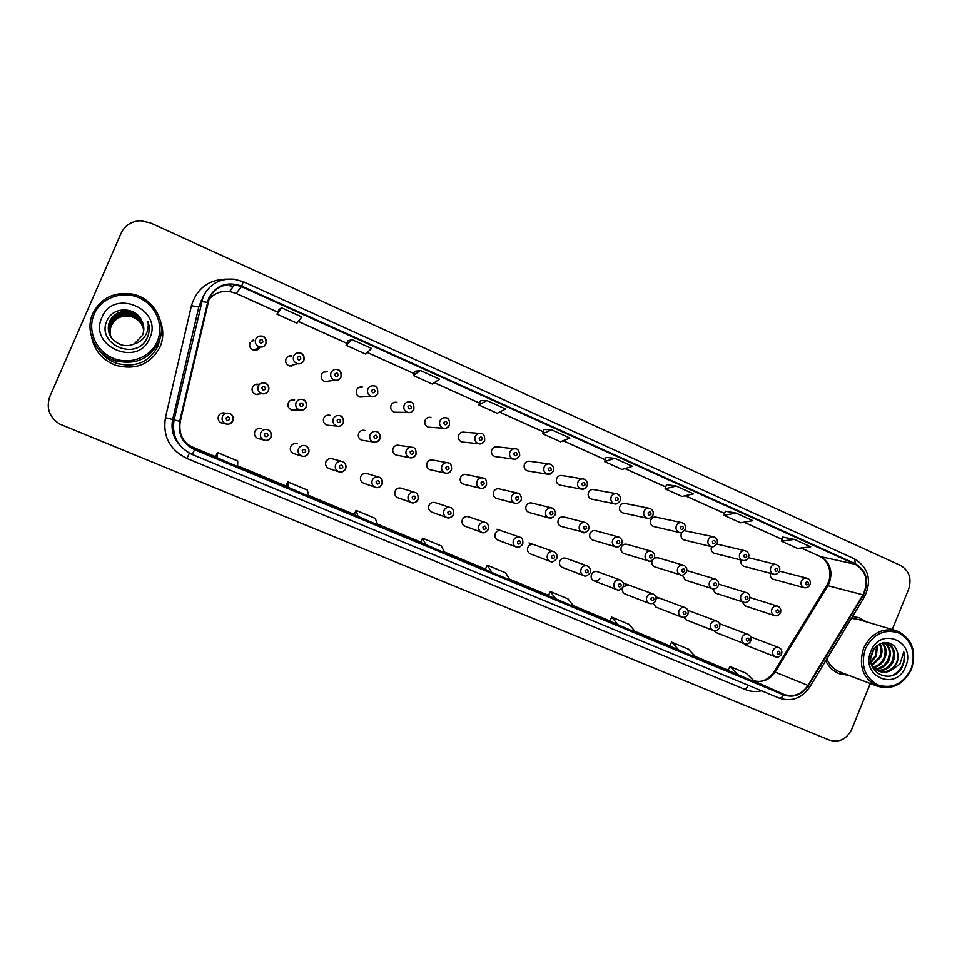<?xml version="1.0" encoding="UTF-8"?>
<svg xmlns="http://www.w3.org/2000/svg" width="962" height="962" viewBox="0 0 962 962"><rect width="100%" height="100%" fill="white"/><g stroke="black" fill="none" stroke-linecap="round" stroke-linejoin="round"><path stroke-width="1.44" d="M259.884 428.343L261.532 428.631C258.525 427.825 256.301 428.763 254.834 431.457C253.872 434.571 254.858 436.88 257.792 438.395L258.91 438.696M295.983 443.554L297.282 443.867C294.312 443.049 292.099 443.987 290.644 446.681C289.694 449.759 290.656 452.056 293.542 453.547L294.3 453.775M341.558 461.327L332.515 458.874C329.593 458.068 327.405 459.006 325.95 461.676C325.012 464.73 325.962 467.003 328.8 468.482L329.353 468.662M378.331 476.948L367.268 473.665C364.37 472.871 362.205 473.809 360.774 476.467C359.836 479.497 360.762 481.746 363.552 483.201L363.985 483.357M414.502 492.328L401.527 488.263C398.665 487.469 396.524 488.395 395.105 491.053C394.179 494.059 395.081 496.284 397.835 497.727L398.172 497.847M450.084 507.479L435.317 502.645C432.491 501.863 430.375 502.789 428.968 505.435C428.042 508.417 428.932 510.63 431.637 512.049L431.914 512.157M485.137 522.402L468.638 516.847C465.848 516.065 463.756 516.991 462.361 519.612C461.447 522.582 462.325 524.771 464.983 526.178L465.211 526.262M501.178 530.735L501.503 530.844C498.761 530.074 496.681 531 495.298 533.609C494.384 536.555 495.25 538.72 497.883 540.115L498.063 540.187M533.657 544.552L533.934 544.648C531.216 543.891 529.172 544.817 527.789 547.414C526.887 550.336 527.741 552.489 530.327 553.859L530.483 553.92M587.229 565.896L565.921 558.273C563.239 557.527 561.219 558.441 559.848 561.026C558.958 563.936 559.788 566.065 562.337 567.424L562.481 567.472M620.286 579.978L597.486 571.717C594.829 570.983 592.832 571.897 591.474 574.47C590.596 577.344 591.402 579.461 593.927 580.808C596.584 581.565 598.604 580.663 599.963 578.078M622.667 587.782C621.825 590.62 622.63 592.7 625.084 594.011L625.192 594.047M653.126 603.342L655.94 607.07M683.79 617.363L686.291 619.937M714.093 630.747L716.233 632.623M743.806 643.482L745.803 645.153M224.134 413.131L225.264 413.191C222.234 412.373 219.973 413.323 218.494 416.029C217.52 419.167 218.53 421.5 221.513 423.027L223.424 423.4M292.508 400.072L294.625 399.952C291.787 399.338 289.682 400.3 288.335 402.85C287.361 406.132 288.456 408.477 291.594 409.896L294.721 409.932M327.393 415.223L329.99 415.319C327.176 414.694 325.096 415.656 323.749 418.193C322.787 421.44 323.845 423.761 326.924 425.168L329.208 425.384M362.794 430.254L364.863 430.459C362.073 429.834 360.004 430.784 358.658 433.321C357.708 436.532 358.742 438.828 361.76 440.235L363.492 440.488M411.014 447.114L399.242 445.394C396.476 444.757 394.432 445.707 393.085 448.244C392.147 451.406 393.145 453.691 396.103 455.074L397.474 455.339M446.945 462.614L433.14 460.125C430.411 459.475 428.379 460.425 427.044 462.962C426.106 466.089 427.092 468.35 429.99 469.721L431.096 469.961M482.275 477.898L466.57 474.639C463.864 474.001 461.856 474.939 460.521 477.465C459.595 480.567 460.557 482.804 463.407 484.175L464.309 484.391M517.039 492.953L499.543 488.961C496.873 488.323 494.877 489.261 493.554 491.774C492.628 494.853 493.578 497.065 496.368 498.424L497.126 498.617M551.274 507.816L532.07 503.09C529.425 502.453 527.441 503.391 526.13 505.892C525.216 508.946 526.142 511.135 528.884 512.469L529.533 512.65M584.992 522.45L564.153 517.039C561.543 516.39 559.583 517.328 558.273 519.829C557.371 522.847 558.273 525.011 560.978 526.346L561.519 526.503M618.205 536.892L595.815 530.783C593.217 530.146 591.281 531.072 589.983 533.561C589.093 536.555 589.971 538.708 592.628 540.031L593.109 540.163M650.949 551.118L627.044 544.348C624.482 543.722 622.558 544.648 621.272 547.125C620.382 550.096 621.248 552.224 623.869 553.523L624.278 553.655M652.14 560.533C651.274 563.467 652.128 565.572 654.689 566.846L655.062 566.967M682.262 575.108L685.437 580.098M712.313 588.672L715.427 593.073M742.003 601.695L745.045 605.88M257.131 384.716L258.742 384.367C255.88 383.766 253.764 384.74 252.417 387.289C251.443 390.608 252.561 392.977 255.772 394.408L261.76 393.626C258.369 392.123 257.191 389.61 258.225 386.111C259.644 383.429 261.868 382.407 264.887 383.032C268.338 384.511 269.552 387.025 268.53 390.56C267.075 393.302 264.815 394.324 261.76 393.626C264.815 394.24 267.027 393.193 268.41 390.464C268.951 386.075 267.773 383.597 264.887 383.032M258.598 394.047L257.239 394.66M289.851 356.613L291.931 355.856C289.225 355.423 287.253 356.421 286.015 358.814C285.029 362.301 286.255 364.706 289.67 366.029L297.486 363.696C293.879 362.301 292.604 359.764 293.638 356.084C294.949 353.559 297.03 352.513 299.867 352.958C303.511 354.317 304.834 356.842 303.836 360.546C302.477 363.155 300.372 364.201 297.486 363.696C300.324 364.141 302.405 363.059 303.727 360.449C304.1 355.736 302.814 353.234 299.867 352.958M292.64 365.151L291.33 366.173M324.867 372.09L327.429 371.56C324.747 371.116 322.775 372.102 321.524 374.507C320.55 377.946 321.729 380.315 325.06 381.649L334.752 380.182C331.241 378.775 330.002 376.274 331.024 372.655C332.347 370.117 334.415 369.083 337.253 369.552C340.788 370.899 342.063 373.4 341.077 377.044M326.479 381.433L325.805 381.782M359.379 387.361L362.433 387.061C359.752 386.592 357.792 387.566 356.541 389.983C355.579 393.362 356.722 395.719 359.968 397.041L363.119 396.873M394.167 402.405L396.933 402.332C394.276 401.851 392.316 402.825 391.065 405.242C390.103 408.573 391.221 410.894 394.396 412.217L396.909 412.253M428.691 417.328L430.94 417.4C428.306 416.907 426.358 417.869 425.108 420.286C424.158 423.569 425.24 425.877 428.343 427.188L430.387 427.332M479.304 433.357L464.49 432.251C461.868 431.746 459.932 432.708 458.682 435.125C457.744 438.371 458.802 440.656 461.832 441.955L463.516 442.135M514.321 448.737L497.57 446.897C494.973 446.392 493.049 447.342 491.798 449.759C490.873 452.97 491.895 455.23 494.865 456.529L496.284 456.722M548.761 463.912L530.194 461.351C527.621 460.834 525.709 461.772 524.47 464.189C523.544 467.364 524.543 469.6 527.465 470.899L528.655 471.091M582.671 478.884L562.373 475.601C559.824 475.084 557.936 476.022 556.697 478.439C555.783 481.577 556.757 483.79 559.619 485.076L560.642 485.257M616.065 493.65L594.131 489.67C591.606 489.141 589.718 490.079 588.491 492.484C587.578 495.598 588.528 497.787 591.341 499.062L592.219 499.242M648.953 508.213L625.456 503.547C622.955 503.018 621.091 503.944 619.853 506.349C618.963 509.427 619.889 511.592 622.642 512.866L623.412 513.035M681.373 522.57L656.361 517.231C653.883 516.702 652.032 517.628 650.817 520.033C649.915 523.075 650.829 525.228 653.535 526.479L654.22 526.635M681.962 532.467L681.361 533.525C680.471 536.543 681.361 538.672 684.03 539.922L684.631 540.067M711.591 546.669L711.507 546.849C710.629 549.843 711.507 551.96 714.117 553.186L714.658 553.318M741.233 560.1C740.427 563.035 741.293 565.091 743.818 566.281L744.299 566.414M770.514 573.34C769.877 576.142 770.754 578.102 773.147 579.208L773.58 579.328M249.988 342.893C249.002 346.44 250.264 348.881 253.776 350.192C256.529 350.637 258.537 349.651 259.8 347.234M628.631 584.98L623.244 586.724M659.355 598.075L656.144 598.111M689.694 610.99L688.034 610.702M719.624 623.737L748.099 634.451C750.661 635.678 751.55 637.842 750.769 640.957C749.194 643.674 747.101 644.6 744.468 643.734C741.991 642.4 741.197 640.259 742.099 637.313C743.47 634.667 745.466 633.705 748.099 634.451M657.864 557.744L654.425 558.008M688.287 570.959L686.892 570.719M713.323 536.736L684.535 530.687M744.816 550.709L716.846 544.047M251.19 341.185L253.295 340.788M91.618 337.097C94.42 350.721 102.477 360.137 115.777 365.332C135.834 370.442 150.589 364.333 160.041 346.993C163.444 338.804 163.648 330.447 160.642 321.909C163.648 330.447 163.444 338.804 160.041 346.993C150.589 364.333 135.834 370.442 115.777 365.332C102.477 360.137 94.42 350.721 91.618 337.097M825.697 660.762C828.715 666.906 833.212 671.211 839.189 673.689L848.845 675.372L839.189 673.689C833.212 671.211 828.715 666.906 825.697 660.762M209.199 298.509C214.394 288.299 222.823 283.658 234.475 284.608L241.414 286.616L855.23 564.249C866.461 571.38 869.047 581.577 862.986 594.817L807.984 685.425C801.599 694.54 793.554 697.534 783.874 694.408L194.023 448.821C182.924 442.797 178.343 433.67 180.267 421.44L209.199 298.509M208.634 298.256L179.666 421.296C177.693 434.247 182.672 443.735 194.613 449.735L783.669 694.901C793.602 698.099 801.839 695.033 808.393 685.69L863.371 595.081C869.588 581.517 866.942 571.079 855.434 563.756L241.654 286.063C227.032 281.072 216.017 285.137 208.634 298.256M782.767 537.085L794.335 539.417L781.457 541.185L782.767 537.085M736.038 513.083L724.013 515.331L740.572 522.787L752.849 520.683L736.038 513.083L725.372 511.219M666.51 484.644L676.214 486.063L665.079 488.816L666.51 484.644M614.79 458.321L604.617 461.604L622.053 469.456L632.515 466.317L614.79 458.321L606.096 457.419M281.493 307.768L276.984 314.165L296.933 323.148L301.815 316.955L281.493 307.768L278.812 309.8M351.9 339.574L346.128 345.286L365.524 354.016L371.645 348.497L351.9 339.574L347.871 340.945M420.346 370.49L413.383 375.541L432.263 384.042L439.562 379.172L420.346 370.49L415.055 371.26M480.447 400.721L486.928 400.565L478.835 405.002L480.447 400.721M551.719 429.834L542.556 433.682L560.461 441.738L569.913 438.047L551.719 429.834L544.107 429.461M866.618 621.897L859.174 617.748L852.56 616.486L859.174 617.748L866.618 621.897M892.267 629.509L908.609 589.285C911.904 578.583 909.21 570.646 900.552 565.464L150.385 222.883L140.789 220.755C131.59 221.092 125.024 225.264 121.092 233.249L49.82 396.584C45.984 407.936 49.242 417.075 59.596 424.014L829.472 740.127C839.177 742.892 846.608 739.273 851.731 729.256L870.309 683.525M665.079 488.816L682.07 496.464L693.47 493.855L676.214 486.063M781.457 541.185L797.606 548.448L810.726 546.825L794.335 539.417M478.835 405.002L497.21 413.275L505.627 409.006L486.928 400.565M609.776 621.199L636.002 632.491L629.028 624.35L611.772 617.147L609.776 621.199M669.624 646.115L696.392 657.635L688.431 649.158L671.608 642.135L669.624 646.127M727.957 670.418L755.242 682.142L746.344 673.34L729.942 666.498L727.957 670.418M420.586 542.4L444.949 552.934L441.245 545.959L422.571 538.155L420.586 542.412M354.088 514.706L377.729 524.951L375.252 518.398L356.072 510.389L354.088 514.706M285.75 486.243L308.634 496.176L307.443 490.091L287.734 481.854L285.75 486.243M215.5 456.986L237.566 466.582L237.746 460.99L217.472 452.525L215.5 456.986M548.364 595.622L574.013 606.685L568.061 598.905L550.36 591.51L548.364 595.622M491.847 572.462L510.353 580.17L505.495 572.775L487.313 565.187L485.257 569.336L491.847 572.462L487.313 565.187M542.556 433.682L544.107 429.437M413.383 375.541L415.067 371.224M346.128 345.286L347.883 340.921M276.984 314.165L278.824 309.776M604.617 461.604L606.108 457.395M724.013 515.331L725.384 511.195M425.925 545.021L422.571 538.155M358.189 516.81L356.072 510.389M288.528 487.806L287.734 481.854M216.883 457.972L217.472 452.525M556 599.182L550.36 591.51M618.458 625.192L611.772 617.147M679.304 650.528L671.608 642.135M738.576 675.204L729.942 666.498M143.759 330.182C142.16 323.004 137.71 318.386 130.399 316.354C121.693 314.995 115.356 318.073 111.4 325.565C109.74 329.545 109.68 333.598 111.195 337.71M157.239 341.486C164.31 325.517 155.856 305.074 139.009 297.763C122.27 290.211 101.154 297.823 94.192 314.117C86.989 330.303 95.803 350.974 112.782 358.068C129.666 365.404 150.409 357.563 157.239 341.486M158.67 342.183C167.737 322.919 153.559 297.523 131.457 293.939C113.672 291.714 100.782 298.256 92.773 313.576C84.536 331.241 95.478 354.389 114.743 360.497C134.668 365.512 149.302 359.403 158.67 342.183M99.663 350.769C104.016 356.686 109.68 360.882 116.667 363.347C135.401 368.061 149.182 362.301 157.996 346.104L160.353 337.253M111.015 337.325C109.548 333.129 109.644 329.124 111.291 325.312C115.344 317.821 121.705 314.778 130.363 316.197C137.77 318.326 142.244 322.979 143.759 330.158M110.883 337.109C109.295 332.816 109.355 328.703 111.051 324.771C115.139 317.232 121.537 314.165 130.255 315.596C137.819 317.773 142.328 322.547 143.783 329.906M110.919 337.169C109.367 332.888 109.427 328.8 111.111 324.903C115.187 317.376 121.573 314.321 130.291 315.752C137.806 317.917 142.304 322.655 143.783 329.978M110.738 336.88C109.055 332.491 109.079 328.27 110.822 324.218C114.923 316.63 121.368 313.552 130.147 314.995C137.855 317.232 142.412 322.114 143.795 329.653M110.774 336.94C109.115 332.575 109.151 328.379 110.883 324.362C114.971 316.787 121.404 313.708 130.171 315.139C137.843 317.364 142.388 322.222 143.795 329.725M110.606 336.652C108.802 332.167 108.79 327.838 110.582 323.665C114.706 316.029 121.2 312.927 130.038 314.382C137.903 316.666 142.496 321.681 143.807 329.401M110.63 336.712C108.862 332.251 108.862 327.946 110.642 323.809C114.767 316.173 121.236 313.083 130.062 314.538C137.891 316.811 142.472 321.789 143.807 329.461M110.462 336.423C108.55 331.83 108.502 327.393 110.341 323.1C114.49 315.416 121.02 312.301 129.918 313.756C137.951 316.101 142.58 321.236 143.807 329.148M110.498 336.484C108.61 331.914 108.574 327.501 110.402 323.244C114.55 315.572 121.068 312.458 129.954 313.913C137.939 316.245 142.556 321.344 143.807 329.208M110.329 336.183C108.285 331.505 108.213 326.948 110.089 322.535C114.274 314.79 120.851 311.652 129.81 313.131C137.999 315.536 142.665 320.791 143.819 328.884M110.365 336.243C108.357 331.589 108.285 327.068 110.149 322.679C114.334 314.947 120.899 311.82 129.834 313.287C137.987 315.68 142.641 320.899 143.819 328.944M110.209 335.942C108.033 331.168 107.912 326.503 109.836 321.957C114.057 314.165 120.671 311.003 129.69 312.494C138.035 314.959 142.749 320.334 143.819 328.619M110.233 336.003C108.093 331.253 107.984 326.611 109.896 322.102C114.117 314.321 120.719 311.171 129.726 312.65C138.023 315.103 142.725 320.454 143.819 328.679M134.319 343.855L142.448 335.449C144.408 330.663 144.24 325.89 141.955 321.104C136.219 306.613 113.251 306.313 107.287 320.069C95.094 343.747 135.762 361.88 146.873 338.516L147.426 337.349C149.603 332.155 149.783 326.827 147.968 321.38C148.797 326.827 147.775 331.818 144.889 336.375C142.4 340.151 138.877 342.64 134.319 343.855L133.826 344.083C129.774 345.863 125.553 346.116 121.14 344.853C110.161 340.115 106.313 332.275 109.584 321.368C113.829 313.528 120.49 310.353 129.569 311.844C138.095 314.382 142.833 319.877 143.807 328.355M110.113 335.762C107.84 330.916 107.684 326.166 109.656 321.512C113.889 313.684 120.539 310.51 129.605 312.001C138.083 314.526 142.809 319.997 143.807 328.415M101.9 317.46C87.975 346.56 138.3 367.989 149.699 338.215C163.624 309.584 113.732 287.494 101.9 317.46M134.283 317.195L132.636 316.787M147.968 321.38L149.206 329.281M911.146 668.855C916.04 652.657 911.952 640.704 898.893 632.996C884.427 628.547 873.231 633.874 865.319 648.953C860.413 665.355 864.573 677.356 877.789 684.956C892.291 689.189 903.402 683.826 911.146 668.855M911.507 669.071C916.858 651.046 911.988 638.311 896.897 630.88C882.298 627.392 871.187 633.188 863.587 648.268C858.296 665.812 862.842 678.438 877.2 686.146C892.219 690.283 903.655 684.595 911.507 669.071M894.949 630.302L858.633 619.528L851.454 618.301M873.773 649.578L871.031 657.058M877.38 645.55L876.442 656.048L871.127 662.385M876.598 646.211L875.42 655.711L870.923 661.435M880.158 643.806C882.479 648.015 882.611 652.561 880.543 657.443L872.39 665.319M879.496 644.143C881.457 648.256 881.469 652.573 879.521 657.094L872.053 664.67M882.575 642.917C886.459 647.27 887.168 652.585 884.703 658.85C882.394 663.515 878.799 666.413 873.929 667.532M881.998 643.085C885.473 647.426 886.026 652.561 883.657 658.501C881.505 662.914 878.126 665.752 873.52 667.039M884.571 642.544C890.283 646.656 891.726 652.573 888.9 660.281C885.954 665.932 881.541 668.915 875.66 669.251M884.138 642.604C889.345 646.825 890.584 652.597 887.842 659.92C885.052 665.331 880.843 668.313 875.204 668.855M884.715 642.532L887.084 643.085C894.155 646.717 896.175 652.933 893.145 661.724C889.597 668.301 884.391 671.236 877.548 670.55M886.17 642.796C893.121 646.488 895.093 652.669 892.075 661.363C888.684 667.7 883.669 670.67 877.055 670.261M878.775 671.199L879.34 671.404C883.08 672.727 886.736 672.498 890.307 670.694L896.957 663.01C898.544 658.898 898.556 654.881 896.993 650.973C898.34 654.894 898.123 658.85 896.356 662.806C892.339 670.069 886.567 672.895 879.064 671.284M879.34 671.404C875.083 669.612 872.293 666.438 870.971 661.868M896.993 650.973C893.494 639.213 876.851 640.259 872.366 652.236C863.154 672.931 893.169 686.399 902.488 666.401L902.933 665.391C904.689 660.906 904.977 656.433 903.787 651.935L899.879 664.177L890.692 670.478M870.911 651.382C859.787 676.49 896.356 692.063 905.663 666.474C916.774 641.69 880.495 625.637 870.911 651.382M826.803 658.934C829.605 665.163 833.97 669.516 839.898 671.969L840.475 672.185M903.787 651.935C905.458 661.832 901.995 669.528 893.385 675.011M862.986 594.817L827.861 585.678L829.424 582.563C833.02 570.911 830.014 562.253 820.382 556.577L801.31 547.991M753.883 680.795C762.65 682.816 769.816 679.809 775.36 671.753L827.861 585.678L826.358 586.086L774.326 671.404M241.414 286.616L236.171 293.398L229.617 291.51C221.128 290.62 214.165 293.338 208.73 299.675M783.669 694.901C782.082 697.438 780.543 698.496 779.076 698.075L190.885 453.896C177.285 446.356 171.681 435.04 174.062 419.961L203.21 296.524C209.596 283.946 219.961 278.162 234.319 279.196L243.338 281.722L241.654 286.063M201.695 299.567L198.797 306.986L172.691 419.384C170.731 429.244 173.184 437.938 180.074 445.454M207.287 302.357L201.575 301.515L198.797 306.986L191.426 305.688C196.885 288.179 208.922 279.305 227.537 279.076M190.885 453.896L192.244 454.497L194.613 449.735M808.393 685.69L809.715 687.096M761.627 690.836C756 692.099 750.564 691.666 745.322 689.55L186.929 458.453C169.781 449.867 162.614 436.279 165.428 417.664L179.666 421.296M863.371 595.081L864.489 596.825M855.434 563.756L854.412 558.802L243.338 281.722M165.428 417.664L191.426 305.688M233.213 286.411L229.882 285.786L233.189 286.423M189.358 453.126L186.929 458.453M748.364 685.329L745.322 689.55M783.874 694.408L754.148 681.06M807.984 685.425L774.133 671.704C767.868 680.206 762.601 680.747 761.808 680.964C760.245 681.601 757.599 681.541 753.859 680.783M855.23 564.249L820.382 556.577L801.202 548.003M782.058 539.321L744.035 522.186M724.626 513.443L685.293 495.731M665.728 486.916L625.011 468.566M563.047 440.728L605.278 459.74L563.131 440.692M543.265 431.746L499.591 412.073M434.259 382.708L479.545 403.102L434.319 382.672M414.153 373.581L367.256 352.453M346.921 343.302L298.316 321.392M277.826 312.169L236.171 293.398L229.617 291.51L234.475 284.608M186.688 443.698L191.414 446.584L215.632 456.685L192.196 446.921L194.853 449.182M237.59 465.824L285.882 485.942L237.59 465.824M308.477 495.358L354.22 514.417L308.477 495.358M377.405 524.074L420.731 542.111L377.405 524.062M444.444 551.996L485.461 569.083L444.444 551.996M509.692 579.172L548.508 595.346L509.692 579.172M573.208 605.627L609.92 620.923L573.208 605.627M635.064 631.397L669.756 645.851L635.064 631.397M695.322 656.493L728.102 670.153L695.322 656.493M253.403 340.716L251.238 341.149M266.005 343.843C264.682 346.404 262.566 347.438 259.668 346.969C255.964 345.574 254.629 343.001 255.676 339.261C256.974 336.748 259.055 335.69 261.917 336.111C265.68 337.47 267.051 340.031 266.029 343.819M259.415 340.62C259.632 343.302 260.786 343.819 262.866 342.147C262.662 339.454 261.508 338.949 259.415 340.62M253.138 340.043L253.86 340.428M257.287 394.66L258.706 394.023M265.404 389.045C265.187 386.375 264.033 385.87 261.953 387.554C262.169 390.223 263.311 390.728 265.404 389.045M257.239 384.692L255.339 384.499M222.45 416.438C224.014 413.588 226.395 412.59 229.593 413.456C232.804 415.031 233.898 417.508 232.876 420.863C231.289 423.773 228.872 424.759 225.637 423.833C222.487 422.222 221.428 419.757 222.45 416.438M229.617 419.432C229.401 416.738 228.234 416.245 226.13 417.941C226.359 420.635 227.513 421.128 229.617 419.432M224.206 413.131L223.16 412.866M289.983 356.553L288.023 356.493M297.414 357.455C297.619 360.125 298.761 360.63 300.817 358.97C300.613 356.301 299.483 355.796 297.414 357.455M291.402 366.173L292.785 365.103M325.036 372.053L324.014 371.921M341.053 377.092C339.718 379.665 337.614 380.699 334.752 380.182C337.65 380.603 339.718 379.533 340.981 376.948C341.318 372.246 340.067 369.781 337.253 369.552M334.848 374.05C335.053 376.695 336.171 377.188 338.203 375.529C337.999 372.895 336.892 372.39 334.848 374.05M325.902 381.794L326.647 381.409M377.741 393.35C376.407 395.935 374.314 396.945 371.464 396.416C368.049 395.021 366.847 392.544 367.869 388.973C369.18 386.435 371.248 385.401 374.062 385.894C376.767 386.063 377.97 388.504 377.693 393.205C376.419 395.803 374.35 396.873 371.464 396.416L359.968 397.041M371.729 390.392C371.921 393.013 373.015 393.506 375.024 391.859C374.843 389.237 373.737 388.744 371.729 390.392M413.888 409.379C412.554 411.952 410.473 412.963 407.66 412.421C404.317 411.027 403.15 408.573 404.16 405.062C405.471 402.513 407.527 401.491 410.329 401.996C412.963 402.164 414.141 404.569 413.864 409.235C411.964 412.109 409.896 413.179 407.66 412.421L394.396 412.217M408.056 406.493C408.249 409.103 409.331 409.572 411.315 407.936C411.135 405.339 410.052 404.858 408.056 406.493M296.068 402.537C297.486 399.855 299.699 398.833 302.693 399.483C306.048 400.95 307.227 403.427 306.229 406.914C304.762 409.668 302.525 410.678 299.495 409.968C296.188 408.477 295.045 406 296.068 402.537M303.234 405.471C303.03 402.813 301.9 402.32 299.843 403.992C300.048 406.649 301.178 407.142 303.234 405.471M292.652 400.072L291.811 399.891M343.338 423.064C341.895 425.769 339.682 426.779 336.688 426.07C333.441 424.591 332.335 422.138 333.345 418.723C334.764 416.041 336.953 415.031 339.923 415.68C343.193 417.135 344.348 419.576 343.362 423.015M340.5 421.645C340.307 419.023 339.189 418.53 337.157 420.202C337.361 422.835 338.48 423.316 340.5 421.645M370.069 434.668C371.488 431.986 373.665 430.976 376.599 431.637C379.798 433.08 380.916 435.497 379.942 438.888C378.487 441.642 376.286 442.64 373.328 441.943C370.154 440.464 369.071 438.035 370.069 434.668M377.224 437.59C377.032 434.98 375.938 434.499 373.929 436.159C374.122 438.768 375.216 439.249 377.224 437.59M449.519 425.156C448.184 427.741 446.115 428.739 443.314 428.186C440.055 426.803 438.925 424.374 439.923 420.911C441.245 418.362 443.29 417.352 446.055 417.869C448.557 417.929 449.711 420.31 449.507 425.024C447.522 427.934 445.454 428.992 443.314 428.186L428.343 427.188M443.867 422.366C444.035 424.939 445.105 425.42 447.065 423.785C446.897 421.2 445.827 420.731 443.867 422.366M484.62 440.716C483.297 443.29 481.24 444.288 478.475 443.722C475.276 442.352 474.182 439.947 475.168 436.532C476.479 433.982 478.511 432.972 481.265 433.501C483.706 433.561 484.836 435.918 484.644 440.584C482.587 443.518 480.531 444.564 478.475 443.722L461.832 441.955M479.148 437.999C479.316 440.56 480.375 441.029 482.299 439.393C482.13 436.844 481.084 436.375 479.148 437.999M519.227 456.048C517.905 458.621 515.86 459.62 513.119 459.042C510.004 457.671 508.922 455.303 509.908 451.924C511.219 449.374 513.239 448.376 515.957 448.917C519.095 448.532 520.442 456.397 519.276 455.928C517.123 458.886 515.079 459.932 513.119 459.042L494.865 456.529M513.912 453.415C514.081 455.952 515.115 456.409 517.027 454.785C516.871 452.248 515.824 451.791 513.912 453.415M406.265 450.372C407.672 447.703 409.824 446.693 412.734 447.366C415.247 447.703 416.318 450.084 415.933 454.485C413.792 457.503 411.628 458.537 409.427 457.575C406.325 456.108 405.267 453.703 406.265 450.372M413.395 453.294C413.215 450.709 412.133 450.24 410.161 451.887C410.341 454.473 411.423 454.942 413.395 453.294M415.969 454.581C414.538 457.287 412.361 458.273 409.427 457.575L396.103 455.074M441.919 465.848C443.326 463.191 445.454 462.193 448.328 462.854C450.757 463.119 451.803 465.476 451.479 469.913C449.242 472.955 447.089 473.977 445.009 472.979C441.967 471.524 440.933 469.155 441.919 465.848M449.05 468.771C448.881 466.209 447.811 465.74 445.851 467.388C446.031 469.949 447.102 470.406 449.05 468.771M451.491 469.997C450.072 472.691 447.907 473.689 445.009 472.979L429.99 469.721M477.068 481.108C478.463 478.451 480.579 477.453 483.417 478.126C485.774 478.342 486.808 480.675 486.507 485.125C484.211 488.167 482.07 489.189 480.086 488.155C477.092 486.724 476.094 484.379 477.068 481.108M484.187 484.018C484.018 481.481 482.972 481.024 481.036 482.659C481.204 485.197 482.251 485.654 484.187 484.018M486.495 485.197C485.088 487.878 482.948 488.864 480.086 488.155L463.407 484.175M552.477 472.57L547.282 474.146C544.227 472.787 543.181 470.442 544.143 467.099C545.454 464.55 547.45 463.552 550.156 464.105C553.306 465.993 554.389 468.302 553.415 471.055C551.166 474.038 549.122 475.072 547.282 474.146L527.465 470.899M548.196 468.602C548.352 471.115 549.374 471.572 551.262 469.961C551.106 467.448 550.084 466.991 548.196 468.602M584.968 488.455L580.952 489.033C577.958 487.686 576.947 485.353 577.909 482.058C579.208 479.521 581.192 478.523 583.862 479.076C586.928 480.711 587.998 483.008 587.06 485.966C584.788 488.949 582.756 489.971 580.952 489.033L559.619 485.076M581.974 483.573C582.13 486.075 583.14 486.519 585.004 484.92C584.848 482.419 583.85 481.974 581.974 483.573M617.159 503.631L614.165 503.715C611.219 502.368 610.233 500.072 611.183 496.801C612.481 494.276 614.441 493.278 617.087 493.843C620.069 495.262 621.127 497.534 620.249 500.661C617.881 503.679 615.848 504.689 614.165 503.715L591.341 499.062M615.283 498.34C615.439 500.817 616.426 501.25 618.265 499.663C618.121 497.186 617.135 496.741 615.283 498.34M649.182 518.302L646.909 518.181C644.023 516.859 643.049 514.574 643.999 511.339C645.286 508.814 647.234 507.84 649.855 508.393C652.765 509.68 653.811 511.94 652.97 515.163C650.589 518.169 648.568 519.167 646.909 518.181L622.642 512.866M648.135 512.89C648.268 515.355 649.254 515.788 651.07 514.201C650.937 511.736 649.951 511.303 648.135 512.89M680.964 532.647L679.196 532.455C676.37 531.144 675.42 528.884 676.358 525.685C677.633 523.16 679.569 522.186 682.154 522.739C684.992 523.881 686.026 526.13 685.245 529.461C682.779 532.467 680.771 533.477 679.196 532.455L653.535 526.479M680.519 527.248C680.651 529.689 681.613 530.11 683.417 528.535C683.285 526.094 682.311 525.661 680.519 527.248M511.712 496.139C513.095 493.494 515.187 492.508 518.001 493.181C520.995 493.073 522.15 500.312 521.043 500.108C518.662 503.174 516.534 504.184 514.658 503.126C511.724 501.707 510.738 499.374 511.712 496.139M518.819 499.05C518.65 496.524 517.616 496.079 515.716 497.703C515.872 500.228 516.907 500.685 518.819 499.05M545.851 510.966C547.234 508.321 549.302 507.335 552.08 508.008C555.062 510.004 556.06 512.289 555.086 514.886C552.609 517.965 550.492 518.963 548.737 517.881C545.851 516.474 544.889 514.165 545.851 510.966M552.946 513.876C552.789 511.363 551.767 510.93 549.891 512.542C550.048 515.043 551.07 515.488 552.946 513.876M552.681 517.544L548.737 517.881L528.884 512.469M579.521 525.577C580.88 522.943 582.936 521.969 585.678 522.631C588.6 524.398 589.598 526.671 588.648 529.449C586.159 532.527 584.054 533.513 582.335 532.419C579.509 531.036 578.571 528.751 579.521 525.577M586.604 528.475C586.447 525.998 585.449 525.565 583.585 527.176C583.73 529.653 584.74 530.086 586.604 528.475M584.884 532.587L560.978 526.346M612.71 539.983C614.069 537.361 616.101 536.387 618.807 537.049C621.68 538.636 622.654 540.885 621.741 543.807C619.239 546.873 617.147 547.859 615.464 546.765C612.686 545.394 611.76 543.133 612.71 539.983M619.781 542.881C619.636 540.416 618.638 539.983 616.798 541.594C616.943 544.059 617.941 544.492 619.781 542.881M645.43 554.184C646.777 551.575 648.797 550.601 651.466 551.262C654.256 552.633 655.218 554.87 654.376 557.972C651.803 561.05 649.723 562.024 648.135 560.906C645.394 559.547 644.492 557.311 645.43 554.184M652.489 557.082C652.356 554.641 651.37 554.208 649.554 555.808C649.699 558.261 650.673 558.682 652.489 557.082M649.386 561.171L623.869 553.523M712.445 546.741L711.038 546.536C708.26 545.226 707.335 542.989 708.26 539.826C709.547 537.313 711.459 536.339 714.02 536.892C717.063 538.431 718.073 540.656 717.063 543.554C714.61 546.56 712.601 547.558 711.038 546.536L684.03 539.922M712.457 541.402C712.577 543.819 713.539 544.239 715.319 542.664C715.187 540.247 714.237 539.826 712.457 541.402M743.602 560.63L742.448 560.413C739.718 559.126 738.816 556.914 739.742 553.763C741.005 551.262 742.904 550.3 745.442 550.853C748.496 552.26 749.506 554.461 748.46 557.467C747.306 559.896 745.297 560.882 742.448 560.413L714.117 553.186M743.951 555.363C744.071 557.768 745.021 558.176 746.777 556.613C746.656 554.208 745.706 553.799 743.951 555.363M774.386 574.302L773.436 574.11C770.754 572.835 769.877 570.634 770.778 567.532C772.041 565.031 773.929 564.069 776.43 564.622C779.424 565.933 780.422 568.121 779.424 571.188C777.957 573.785 775.961 574.759 773.436 574.11L743.818 566.281M775.023 569.131C775.144 571.512 776.069 571.921 777.801 570.37C777.693 567.977 776.755 567.568 775.023 569.131M804.809 587.806L804.004 587.626C801.37 586.351 800.504 584.187 801.406 581.096C802.657 578.619 804.521 577.645 806.998 578.21C809.98 579.497 810.966 581.661 809.98 584.716C808.549 587.301 806.553 588.263 804.004 587.626L773.147 579.208M805.675 582.719C805.783 585.076 806.697 585.485 808.417 583.934C808.308 581.565 807.383 581.156 805.675 582.719M677.705 568.193C679.04 565.596 681.036 564.622 683.681 565.283C686.423 566.582 687.385 568.795 686.567 571.945C683.994 574.999 681.914 575.973 680.35 574.855C677.657 573.508 676.779 571.284 677.705 568.193M684.752 571.091C684.619 568.662 683.657 568.241 681.854 569.829C681.986 572.258 682.96 572.679 684.752 571.091M681.3 575.084L654.689 566.846M709.535 582.01C710.858 579.425 712.83 578.463 715.439 579.112C718.109 580.23 719.059 582.431 718.301 585.726C717.015 588.251 714.958 589.213 712.12 588.612C709.475 587.277 708.609 585.076 709.535 582.01M716.558 584.896C716.437 582.491 715.487 582.082 713.708 583.657C713.84 586.062 714.79 586.483 716.558 584.896M712.878 588.804L685.112 580.002M740.92 595.634C742.243 593.061 744.191 592.099 746.777 592.748C749.446 593.927 750.396 596.115 749.614 599.314C748.099 601.971 746.043 602.921 743.458 602.176C740.86 600.853 740.006 598.677 740.92 595.634M747.943 598.52C747.823 596.127 746.885 595.718 745.129 597.294C745.249 599.687 746.187 600.096 747.943 598.52M771.885 609.078C773.195 606.517 775.131 605.555 777.681 606.192C780.35 607.407 781.288 609.571 780.507 612.71C779.028 615.355 776.983 616.305 774.374 615.56C771.813 614.249 770.983 612.097 771.885 609.078M778.895 611.952C778.775 609.583 777.849 609.187 776.118 610.75C776.238 613.119 777.164 613.528 778.895 611.952M260.75 432.72C262.301 429.882 264.658 428.884 267.821 429.737C270.971 431.313 272.042 433.754 271.031 437.085C269.444 439.971 267.063 440.945 263.865 440.031C260.774 438.444 259.74 436.002 260.75 432.72M267.917 435.702C267.701 433.044 266.558 432.551 264.478 434.247C264.694 436.904 265.837 437.397 267.917 435.702M298.485 448.761C300.012 445.923 302.345 444.937 305.471 445.791C308.562 447.33 309.608 449.759 308.598 453.042C307.034 455.928 304.677 456.902 301.527 456C298.497 454.425 297.474 452.008 298.485 448.761M305.639 451.743C305.435 449.098 304.305 448.617 302.248 450.3C302.453 452.934 303.583 453.415 305.639 451.743M335.654 464.55C337.169 461.736 339.478 460.75 342.556 461.592C345.586 463.119 346.609 465.524 345.623 468.783C344.071 471.645 341.738 472.619 338.636 471.729C335.642 470.177 334.656 467.785 335.654 464.55M342.797 467.532C342.592 464.911 341.486 464.442 339.466 466.113C339.658 468.734 340.764 469.203 342.797 467.532M372.27 480.122C373.785 477.32 376.058 476.334 379.1 477.164C382.07 478.679 383.08 481.048 382.094 484.283C380.555 487.133 378.258 488.107 375.192 487.217C372.258 485.69 371.284 483.321 372.27 480.122M379.401 483.092C379.208 480.495 378.126 480.038 376.118 481.697C376.31 484.295 377.405 484.764 379.401 483.092M408.345 495.454C409.848 492.664 412.097 491.69 415.103 492.52C417.472 492.977 418.434 495.31 417.989 499.518C415.524 502.681 413.275 503.667 411.219 502.489C408.333 500.974 407.371 498.629 408.345 495.454M415.476 498.424C415.295 495.851 414.213 495.394 412.241 497.053C412.421 499.627 413.504 500.084 415.476 498.424M418.025 499.567C416.51 502.392 414.237 503.366 411.219 502.489L397.835 497.727M443.915 510.569C445.394 507.792 447.619 506.818 450.577 507.635C452.91 508.056 453.848 510.365 453.427 514.586C450.937 517.748 448.701 518.722 446.717 517.532C443.879 516.041 442.941 513.72 443.915 510.569M451.022 513.54C450.853 510.978 449.783 510.533 447.835 512.181C448.015 514.73 449.074 515.187 451.022 513.54M453.451 514.622C451.948 517.424 449.699 518.398 446.717 517.532L431.637 512.049M478.956 525.468C480.423 522.703 482.623 521.729 485.545 522.534C488.792 522.354 489.069 530.94 488.359 529.437C485.81 532.599 483.597 533.573 481.709 532.371C478.908 530.892 477.994 528.595 478.956 525.468M486.063 528.427C485.894 525.889 484.848 525.444 482.912 527.092C483.092 529.629 484.139 530.074 486.063 528.427M513.492 540.151C514.959 537.397 517.135 536.423 520.009 537.229C522.198 537.493 523.124 539.778 522.799 544.071C520.177 547.234 517.977 548.208 516.197 546.981C513.443 545.526 512.542 543.241 513.492 540.151M520.586 543.109C520.43 540.596 519.396 540.151 517.496 541.786C517.652 544.3 518.686 544.745 520.586 543.109M519.155 547.198L516.197 546.981L497.883 540.115M547.546 554.617C549.001 551.887 551.142 550.913 553.992 551.707C556.83 553.799 557.756 556.06 556.745 558.501C554.112 561.652 551.935 562.614 550.204 561.399C547.486 559.956 546.608 557.695 547.546 554.617M554.629 557.575C554.473 555.086 553.463 554.653 551.575 556.276C551.731 558.766 552.753 559.199 554.629 557.575M581.12 568.891C582.551 566.173 584.68 565.199 587.481 565.981C590.259 567.833 591.173 570.081 590.223 572.727C587.517 575.877 585.341 576.839 583.718 575.601C581.048 574.182 580.182 571.945 581.12 568.891M588.191 571.837C588.035 569.36 587.036 568.939 585.185 570.562C585.329 573.027 586.339 573.46 588.191 571.837M614.213 582.96C615.644 580.254 617.736 579.292 620.502 580.062C623.244 581.721 624.146 583.958 623.232 586.76C620.526 589.886 618.374 590.848 616.774 589.61C614.141 588.203 613.287 585.99 614.213 582.96M621.272 585.906C621.127 583.453 620.141 583.032 618.313 584.643C618.458 587.097 619.444 587.517 621.272 585.906M646.861 596.825C648.268 594.143 650.336 593.181 653.066 593.939C655.735 595.43 656.637 597.655 655.771 600.589C654.485 603.15 652.344 604.1 649.362 603.427C646.765 602.032 645.935 599.843 646.861 596.825M653.907 599.771C653.763 597.33 652.789 596.921 650.973 598.52C651.118 600.961 652.092 601.37 653.907 599.771M679.04 610.509C680.435 607.84 682.491 606.878 685.184 607.635C687.818 609.042 688.72 611.243 687.878 614.237C686.531 616.822 684.403 617.76 681.505 617.051C678.944 615.68 678.126 613.491 679.04 610.509M686.074 613.443C685.942 611.026 684.98 610.617 683.188 612.217C683.321 614.634 684.283 615.043 686.074 613.443M710.786 624.001C712.169 621.344 714.189 620.382 716.858 621.127C719.444 622.366 720.334 624.554 719.54 627.693C717.965 630.411 715.848 631.349 713.203 630.483C710.69 629.124 709.884 626.971 710.786 624.001M717.808 626.935C717.676 624.53 716.726 624.134 714.958 625.721C715.091 628.114 716.041 628.523 717.808 626.935M749.109 640.235C748.977 637.854 748.051 637.457 746.296 639.045C746.416 641.413 747.354 641.81 749.109 640.235M772.991 650.444C774.35 647.811 776.322 646.861 778.919 647.582C781.481 648.833 782.371 650.997 781.577 654.052C780.05 656.733 777.957 657.659 775.312 656.818C772.871 655.483 772.089 653.366 772.991 650.444M779.978 653.354C779.857 650.997 778.943 650.601 777.212 652.176C777.32 654.545 778.246 654.93 779.978 653.354M828.138 582.647L826.707 585.521M192.244 454.497L779.076 698.075C791.63 702.068 801.887 698.352 809.836 686.904L864.706 596.476C872.041 580.302 868.614 567.748 854.412 558.802M194.023 448.821L192.196 446.921M782.034 539.369L743.939 522.21M724.614 513.504L685.197 495.743M665.716 486.964L624.927 468.59M543.241 431.806L499.518 412.109M414.129 373.641L367.207 352.501M346.897 343.35L298.268 321.452M277.802 312.229L236.123 293.446M828.258 582.347C834.09 569.336 823.64 556.337 819.889 556.421M253.776 350.192L259.668 346.969C262.53 347.378 264.61 346.284 265.909 343.687C266.306 338.937 264.971 336.411 261.917 336.111M256.842 350.012L258.309 348.112M229.593 413.456C232.407 414.345 233.453 416.799 232.744 420.791C230.7 423.881 228.331 424.891 225.637 423.833L221.513 423.027M302.693 399.483C305.483 400.012 306.625 402.465 306.108 406.83C304.738 409.547 302.537 410.594 299.495 409.968L291.594 409.896M339.923 415.68C342.592 416.101 343.699 418.518 343.266 422.955C341.257 425.938 339.057 426.972 336.688 426.07L326.924 425.168M376.599 431.637C379.184 432.022 380.279 434.415 379.858 438.84C377.789 441.835 375.613 442.869 373.328 441.943L361.76 440.235M116.667 363.347L114.743 360.497M886.327 642.844L887.084 643.085M839.898 671.969L877.2 686.146M496.368 498.424L514.658 503.126M592.628 540.031L615.464 546.765M748.376 557.659L775.877 564.49M779.448 571.127L806.505 578.078M657.431 557.611L683.224 565.151M687.89 570.839L715.043 578.992M718.674 584.114L746.416 592.628M715.139 592.977L743.458 602.176M749.987 597.522L777.356 606.096M744.78 605.783L774.374 615.56M267.821 429.737C270.514 430.507 271.537 432.924 270.899 437.013C268.723 440.139 266.378 441.137 263.865 440.031L257.792 438.395M305.471 445.791C308.093 446.488 309.091 448.893 308.489 452.994C306.265 456.12 303.944 457.118 301.527 456L293.542 453.547M342.556 461.592C345.105 462.241 346.104 464.622 345.526 468.734C343.254 471.861 340.957 472.859 338.636 471.729L328.8 468.482M379.1 477.164C381.541 477.693 382.515 480.05 382.022 484.235C379.617 487.397 377.344 488.395 375.192 487.217L363.552 483.201M464.983 526.178L481.709 532.371M496.957 529.268L519.672 537.109M529.004 542.917L553.691 551.611M530.327 553.859L550.204 561.399M562.337 567.424L583.718 575.601M593.927 580.808L616.774 589.61M623.352 583.044L653.066 593.939M625.084 594.011L649.362 603.427M655.843 596.777L685.184 607.635M655.843 607.034L681.505 617.051M687.89 610.317L716.858 621.127M686.207 619.901L713.203 630.483M716.161 632.587L744.468 643.734M750.685 636.892L778.919 647.582M745.742 645.117L775.312 656.818"/></g></svg>

